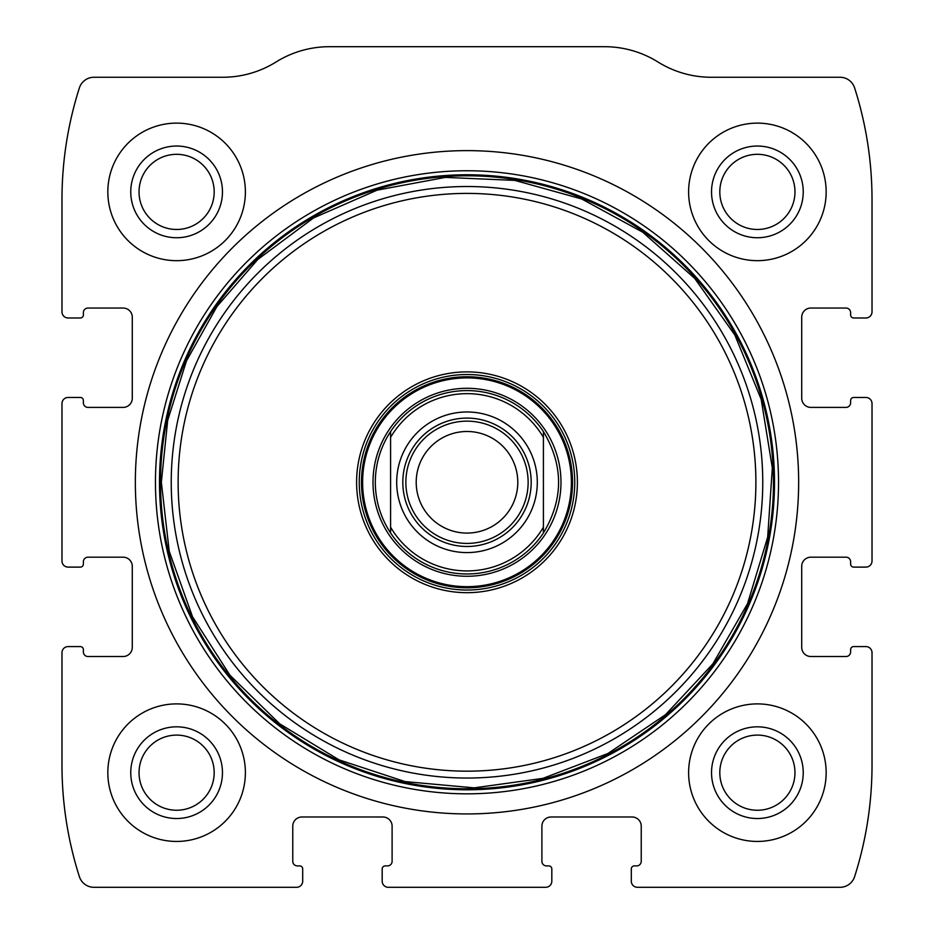 <?xml version="1.0" encoding="UTF-8"?>
<svg xmlns="http://www.w3.org/2000/svg" width="934" height="934" viewBox="0 0 934 934"><rect width="100%" height="100%" fill="white"/><g stroke="black" fill="none" stroke-linecap="round" stroke-linejoin="round"><path stroke-width="1.4" d="M61.983 652.691L61.983 765.028A366.805 366.805 0 0 0 79.39 876.664A15.283 15.283 0 0 0 93.949 887.3L296.592 887.3A6.118 6.118 0 0 0 302.698 881.182L302.698 868.959A3.059 3.059 0 0 0 299.639 865.9L297.351 865.9A4.588 4.588 0 0 1 292.762 861.323L292.762 826.17A9.165 9.165 0 0 1 301.939 816.993L382.94 816.993A9.165 9.165 0 0 1 392.105 826.17L392.105 861.323A4.588 4.588 0 0 1 387.528 865.9L385.228 865.9A3.059 3.059 0 0 0 382.181 868.959L382.181 881.182A6.118 6.118 0 0 0 388.287 887.3L545.713 887.3A6.118 6.118 0 0 0 551.819 881.182L551.819 868.959A3.059 3.059 0 0 0 548.772 865.9L546.472 865.9A4.588 4.588 0 0 1 541.895 861.323L541.895 826.17A9.165 9.165 0 0 1 551.06 816.993L632.061 816.993A9.165 9.165 0 0 1 641.238 826.17L641.238 861.323A4.588 4.588 0 0 1 636.649 865.9L634.361 865.9A3.059 3.059 0 0 0 631.302 868.959L631.302 881.182A6.118 6.118 0 0 0 637.408 887.3L840.051 887.3A15.283 15.283 0 0 0 854.61 876.664A366.805 366.805 0 0 0 872.017 765.028L872.017 652.691A6.118 6.118 0 0 0 865.9 646.585L853.676 646.585A3.059 3.059 0 0 0 850.617 649.644L850.617 651.932A4.588 4.588 0 0 1 846.029 656.52L810.887 656.52A9.165 9.165 0 0 1 801.711 647.344L801.711 566.343A9.165 9.165 0 0 1 810.887 557.178L846.029 557.178A4.588 4.588 0 0 1 850.617 561.754L850.617 564.054A3.059 3.059 0 0 0 853.676 567.113L865.9 567.113A6.118 6.118 0 0 0 872.017 560.995L872.017 403.57A6.118 6.118 0 0 0 865.9 397.464L853.676 397.464A3.059 3.059 0 0 0 850.617 400.511L850.617 402.811A4.588 4.588 0 0 1 846.029 407.399L810.887 407.399A9.165 9.165 0 0 1 801.711 398.223L801.711 317.221A9.165 9.165 0 0 1 810.887 308.045L846.029 308.045A4.588 4.588 0 0 1 850.617 312.633L850.617 314.933A3.059 3.059 0 0 0 853.676 317.98L865.9 317.98A6.118 6.118 0 0 0 872.017 311.874L872.017 199.537A366.805 366.805 0 0 0 854.61 87.901A15.283 15.283 0 0 0 840.051 77.265L711.323 77.265A100.872 100.872 0 0 1 657.933 61.983A100.872 100.872 0 0 0 604.555 46.7L329.445 46.7A100.872 100.872 0 0 0 276.067 61.983A100.872 100.872 0 0 1 222.677 77.265L93.949 77.265A15.283 15.283 0 0 0 79.39 87.901A366.805 366.805 0 0 0 61.983 199.537L61.983 311.874A6.118 6.118 0 0 0 68.1 317.98L80.324 317.98A3.059 3.059 0 0 0 83.383 314.933L83.383 312.633A4.588 4.588 0 0 1 87.971 308.045L123.113 308.045A9.165 9.165 0 0 1 132.289 317.221L132.289 398.223A9.165 9.165 0 0 1 123.113 407.399L87.971 407.399A4.588 4.588 0 0 1 83.383 402.811L83.383 400.511A3.059 3.059 0 0 0 80.324 397.464L68.1 397.464A6.118 6.118 0 0 0 61.983 403.57L61.983 560.995A6.118 6.118 0 0 0 68.1 567.113L80.324 567.113A3.059 3.059 0 0 0 83.383 564.054L83.383 561.754A4.588 4.588 0 0 1 87.971 557.178L123.113 557.178A9.165 9.165 0 0 1 132.289 566.343L132.289 647.344A9.165 9.165 0 0 1 123.113 656.52L87.971 656.52A4.588 4.588 0 0 1 83.383 651.932L83.383 649.644A3.059 3.059 0 0 0 80.324 646.585L68.1 646.585A6.118 6.118 0 0 0 61.983 652.691M798.652 482.283A331.652 331.652 0 0 0 467 150.631A331.652 331.652 0 0 0 135.348 482.283A331.652 331.652 0 0 0 467 813.934A331.652 331.652 0 0 0 798.652 482.283M107.83 772.675A68.777 68.777 0 0 1 211.002 713.109A68.777 68.777 0 0 1 211.002 832.229A68.777 68.777 0 0 1 107.83 772.675M107.83 191.89A68.777 68.777 0 0 1 211.002 132.336A68.777 68.777 0 0 1 211.002 251.456A68.777 68.777 0 0 1 107.83 191.89M688.615 772.675A68.777 68.777 0 0 1 791.775 713.109A68.777 68.777 0 0 1 791.775 832.229A68.777 68.777 0 0 1 688.615 772.675M688.615 191.89A68.777 68.777 0 0 1 791.775 132.336A68.777 68.777 0 0 1 791.775 251.456A68.777 68.777 0 0 1 688.615 191.89M711.533 191.89A45.848 45.848 0 0 1 780.31 152.184A45.848 45.848 0 0 1 780.31 231.597A45.848 45.848 0 0 1 711.533 191.89M719.81 191.89A37.57 37.57 0 0 1 776.177 159.352A37.57 37.57 0 0 1 776.177 224.44A37.57 37.57 0 0 1 719.81 191.89M711.533 772.675A45.848 45.848 0 0 1 780.31 732.968A45.848 45.848 0 0 1 780.31 812.382A45.848 45.848 0 0 1 711.533 772.675M719.81 772.675A37.57 37.57 0 0 1 776.177 740.137A37.57 37.57 0 0 1 776.177 805.213A37.57 37.57 0 0 1 719.81 772.675M130.76 191.89A45.848 45.848 0 0 1 199.537 152.184A45.848 45.848 0 0 1 199.537 231.597A45.848 45.848 0 0 1 130.76 191.89M139.038 191.89A37.57 37.57 0 0 1 195.393 159.352A37.57 37.57 0 0 1 195.393 224.44A37.57 37.57 0 0 1 139.038 191.89M130.76 772.675A45.848 45.848 0 0 1 199.537 732.968A45.848 45.848 0 0 1 199.537 812.382A45.848 45.848 0 0 1 130.76 772.675M139.038 772.675A37.57 37.57 0 0 1 195.393 740.137A37.57 37.57 0 0 1 195.393 805.213A37.57 37.57 0 0 1 139.038 772.675M356.601 482.283A110.399 110.399 0 0 1 522.199 386.676A110.399 110.399 0 0 1 522.199 577.889A110.399 110.399 0 0 1 356.601 482.283M359.251 482.283A107.749 107.749 0 0 1 520.88 388.964A107.749 107.749 0 0 1 520.88 575.601A107.749 107.749 0 0 1 359.251 482.283M373.005 482.283A93.995 93.995 0 0 1 513.992 400.884A93.995 93.995 0 0 1 513.992 563.681A93.995 93.995 0 0 1 373.005 482.283M390.587 437.357A88.648 88.648 0 0 1 543.413 437.357L543.413 527.208A88.648 88.648 0 0 1 390.587 527.208L390.587 431.59A91.707 91.707 0 0 1 543.413 431.59L543.413 437.357M396.693 482.283A70.307 70.307 0 0 1 502.153 421.397A70.307 70.307 0 0 1 502.153 543.168A70.307 70.307 0 0 1 396.693 482.283M543.413 527.208L543.413 532.975A91.707 91.707 0 0 1 390.587 532.975L390.587 527.208M390.587 431.59C380.535 447.001 375.433 463.894 375.293 482.283C375.433 500.671 380.535 517.576 390.587 532.975M543.413 532.975C563.622 499.176 563.622 465.389 543.413 431.59M402.811 482.283A64.189 64.189 0 0 1 499.095 426.698A64.189 64.189 0 0 1 499.095 537.879A64.189 64.189 0 0 1 402.811 482.283M405.87 482.283A61.13 61.13 0 0 1 497.565 429.336A61.13 61.13 0 0 1 497.565 535.229A61.13 61.13 0 0 1 405.87 482.283M416.202 482.283A50.798 50.798 0 0 1 492.393 438.291A50.798 50.798 0 0 1 492.393 526.274A50.798 50.798 0 0 1 416.202 482.283M155.453 482.283A311.547 311.547 0 0 1 622.768 212.485A311.547 311.547 0 0 1 622.768 752.092A311.547 311.547 0 0 1 155.453 482.283M159.492 482.283A307.508 307.508 0 0 1 620.76 215.976A307.508 307.508 0 0 1 620.76 748.589A307.508 307.508 0 0 1 159.492 482.283M160.52 482.283A306.48 306.48 0 0 1 620.234 216.863A306.48 306.48 0 0 1 620.234 747.702A306.48 306.48 0 0 1 160.52 482.283M171.237 482.283A295.763 295.763 0 0 1 614.876 226.145A295.763 295.763 0 0 1 614.876 738.42A295.763 295.763 0 0 1 171.237 482.283M178.125 482.283A288.875 288.875 0 0 1 611.443 232.111A288.875 288.875 0 0 1 611.443 732.466A288.875 288.875 0 0 1 178.125 482.283M361.47 482.283A105.53 105.53 0 0 1 519.771 390.891A105.53 105.53 0 0 1 519.771 573.674A105.53 105.53 0 0 1 361.47 482.283M362.614 482.283A104.386 104.386 0 0 1 519.199 391.883A104.386 104.386 0 0 1 519.199 572.682A104.386 104.386 0 0 1 362.614 482.283M161.348 482.283L169.241 551.305L192.521 616.755L229.974 675.259L279.663 723.792L339.042 759.856L405.017 781.583L474.203 787.852L543.016 778.337L607.894 753.516L665.51 714.697L712.852 663.876L747.515 603.668L767.678 537.19L772.313 467.887L761.175 399.32L734.848 335.037L694.674 278.355L642.755 232.216L581.742 198.989L514.809 180.39L445.413 177.402L377.126 190.139L313.485 217.984L257.772 259.477L216.933 306.539L186.485 360.898L167.7 420.3L161.348 482.283"/></g></svg>

